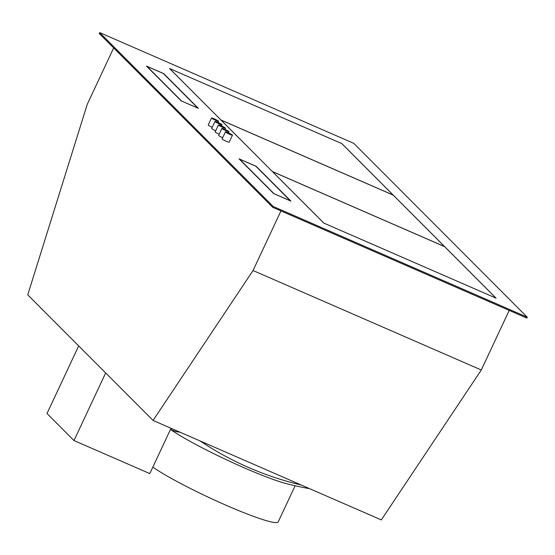 <?xml version="1.0" encoding="UTF-8"?>
<svg xmlns="http://www.w3.org/2000/svg" width="555" height="555" viewBox="0 0 555 555"><rect width="100%" height="100%" fill="white"/><g stroke="black" fill="none" stroke-linecap="round" stroke-linejoin="round"><path stroke-width="0.83" d="M113.671 47.938L87.239 104.375L27.75 294.865L153.069 420.447L381.32 519.917L481.296 369.998L509.212 310.398M527.25 317.203L526.841 318.077L272.748 207.341L99.227 33.467L99.643 32.592L353.736 143.329L527.25 317.203L273.157 206.467L272.748 207.341M273.157 206.467L99.643 32.592M496.08 298.16L341.838 143.599L169.573 68.529L323.808 223.082L496.08 298.16M273.705 193.605L290.931 201.111L256.23 166.34L239.004 158.834L273.705 193.605M146.464 66.094L181.166 100.871L198.392 108.378L163.69 73.607L146.464 66.094M218.462 124.937A3.892 0.389 25.1 0 0 222.756 127.359A3.892 0.389 25.1 0 0 225.51 128.24A3.892 0.389 25.1 0 0 221.216 125.812A3.892 0.389 25.1 0 0 218.462 124.937L215.174 131.951A3.892 0.389 25.1 0 0 219.19 134.255M214.986 121.455A3.892 0.389 25.1 0 0 219.287 123.883A3.892 0.389 25.1 0 0 222.042 124.764A3.892 0.389 25.1 0 0 217.747 122.336A3.892 0.389 25.1 0 0 214.986 121.455L211.698 128.476A3.892 0.389 25.1 0 0 215.722 130.779M211.517 117.979A3.892 0.389 25.1 0 0 215.819 120.407A3.892 0.389 25.1 0 0 218.573 121.281A3.892 0.389 25.1 0 0 214.272 118.86A3.892 0.389 25.1 0 0 211.517 117.979L208.229 125A3.892 0.389 25.1 0 0 212.253 127.303M221.931 128.413A3.892 0.389 25.1 0 0 226.225 130.834A3.892 0.389 25.1 0 0 228.986 131.715A3.892 0.389 25.1 0 0 224.685 129.294A3.892 0.389 25.1 0 0 221.931 128.413L218.642 135.434A3.892 0.389 25.1 0 0 222.659 137.73M225.399 131.889L222.111 138.91A3.892 0.389 25.1 0 0 226.412 141.331A3.892 0.389 25.1 0 0 229.166 142.212L232.455 135.191A3.892 0.389 25.1 0 0 228.154 132.77A3.892 0.389 25.1 0 0 225.399 131.889A3.892 0.389 25.1 0 0 229.701 134.317A3.892 0.389 25.1 0 0 232.455 135.191M280.962 210.921L253.038 270.528L481.296 369.998M153.069 420.447L253.038 270.528M171.023 428.273L149.801 473.588L74.002 440.552L47.009 413.503L78.678 345.904M105.672 372.946L74.002 440.552M295.142 485.757L278.187 521.943A73.024 7.243 -154.9 0 1 226.523 505.452A73.024 7.243 -154.9 0 1 152.826 467.116M309.267 488.518A332.861 87.274 113.5 0 1 306.832 488.178A340.777 340.777 0 0 1 287.219 483.863A73.024 7.243 -154.9 0 1 244.165 467.782A73.024 7.243 25.1 0 1 170.475 429.445M200.091 440.941A329.316 316.114 135.1 0 0 301.24 485.021M170.545 429.299A332.861 87.274 -66.5 0 0 180.063 432.213M290.404 200.827L274.038 193.695L239.531 159.112L255.897 166.25L290.383 200.875M181.499 100.961L146.992 66.378L163.357 73.51L197.864 108.093L181.478 101.01M323.877 223.103L495.969 298.104L444.638 246.663L272.54 171.661L323.87 223.11M272.443 171.564L444.541 246.566L393.204 195.124L221.112 120.123L272.429 171.599M221.015 120.026L393.106 195.027L341.776 143.585L169.677 68.584L221.001 120.06M224.962 129.412L225.51 128.24M221.494 125.936L222.042 124.764M218.025 122.461L218.573 121.281M228.431 132.888L228.986 131.715"/></g></svg>
